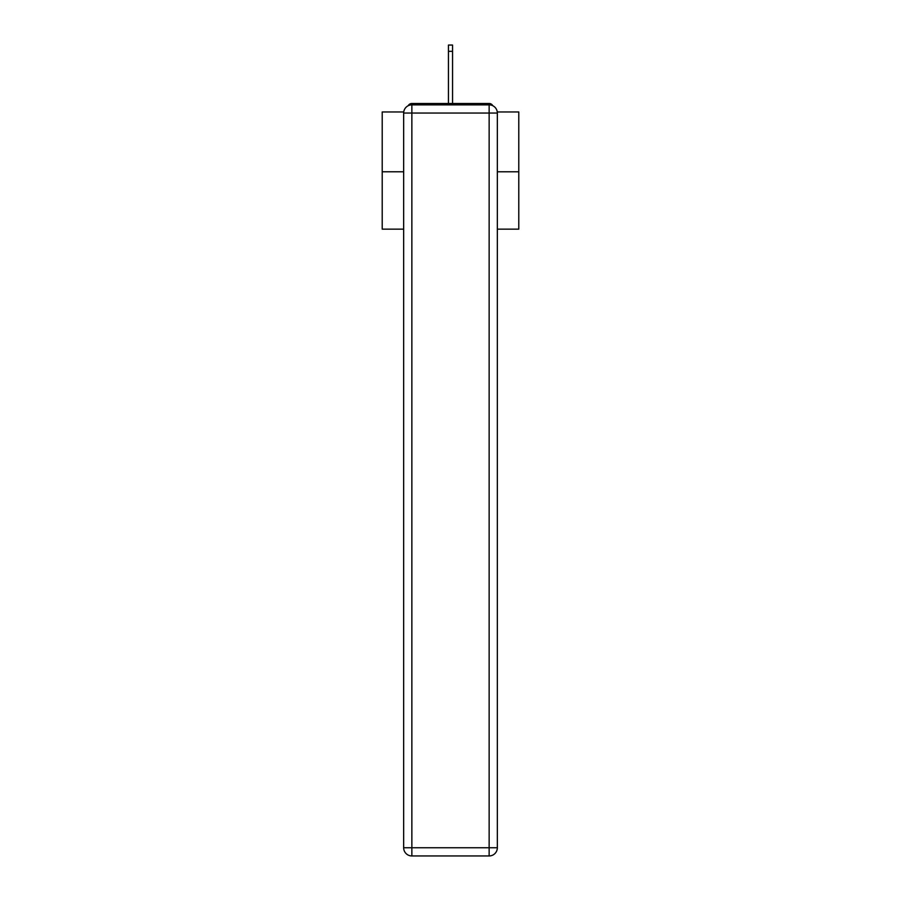 <?xml version="1.0" encoding="UTF-8"?>
<svg xmlns="http://www.w3.org/2000/svg" width="901" height="901" viewBox="0 0 901 901"><rect width="100%" height="100%" fill="white"/><g stroke="black" fill="none" stroke-linecap="round" stroke-linejoin="round"><path stroke-width="1.35" d="M497.262 111.961L518.785 111.961L518.785 229.136L497.341 229.136M403.659 171.776L382.215 171.776L382.215 229.136L403.659 229.136M382.215 171.776L382.215 111.961L403.738 111.961M518.785 171.776L497.341 171.776M492.791 105.721A4.1 4.1 0 0 0 489.142 103.502L411.858 103.502A4.1 4.1 0 0 0 408.209 105.721M489.142 103.502L471.809 103.502M429.191 103.502L411.858 103.502M411.858 104.865L489.142 104.865A8.199 8.199 0 0 1 497.341 113.053L497.341 847.751A8.199 8.199 0 0 1 489.142 855.95L411.858 855.95L411.858 847.751L489.142 847.751L489.142 113.053L411.858 113.053L411.858 847.751L403.659 847.751L403.659 113.053L411.858 113.053L411.858 104.865A8.199 8.199 0 0 0 403.659 113.053A8.199 8.199 0 0 1 411.858 104.865M403.659 847.751A8.199 8.199 0 0 0 411.858 855.95A8.199 8.199 0 0 1 403.659 847.751M452.55 51.334L448.45 51.334L448.45 45.05L452.55 45.05L452.55 103.502M448.45 51.334L448.45 103.502M489.142 855.95A8.199 8.199 0 0 0 497.341 847.751L489.142 847.751L489.142 855.95M497.341 113.053A8.199 8.199 0 0 0 489.142 104.865L489.142 113.053L497.341 113.053"/></g></svg>
